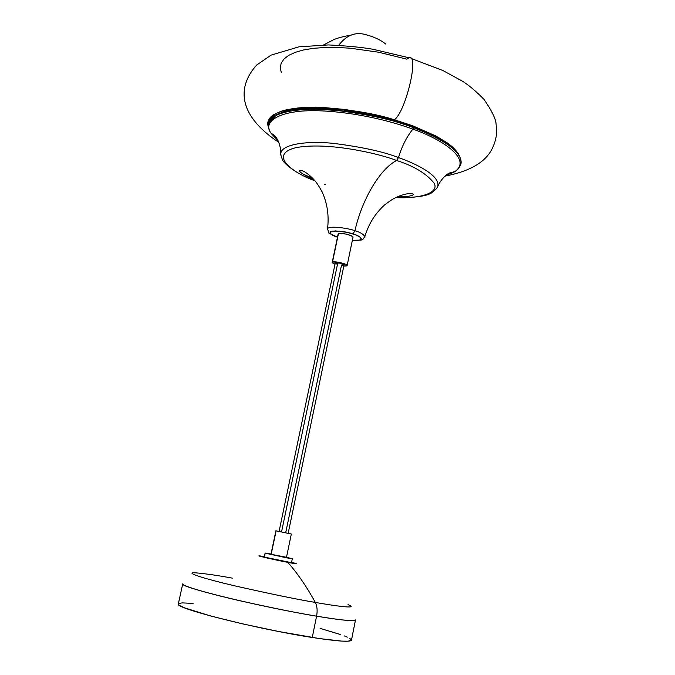 <?xml version="1.0" encoding="UTF-8"?>
<svg xmlns="http://www.w3.org/2000/svg" width="675" height="675" viewBox="0 0 675 675"><rect width="100%" height="100%" fill="white"/><g stroke="black" fill="none" stroke-linecap="round" stroke-linejoin="round"><path stroke-width="1.01" d="M385.594 43.985C380.582 39.808 373.427 36.551 364.12 34.206C354.375 32.071 345.921 35.767 338.757 45.276C345.921 35.767 354.375 32.071 364.12 34.206M182.739 583.841L178.318 603.982C173.365 607.846 256.694 629.007 312.263 637.487L316.592 616.165C261.293 607.078 178.014 586.727 182.739 583.841C181.313 585.672 208.406 593.62 241.372 601.087C275.079 608.538 300.147 613.567 316.592 616.165C317.596 610.673 317.174 606.091 315.326 602.429C306.661 586.659 297.481 573.303 287.795 562.351L296.401 563.768L291.575 562.359L294.907 563.186C297.295 564.022 294.924 563.743 287.795 562.351C297.481 573.303 306.661 586.659 315.326 602.429C334.226 605.804 360.231 609.449 348.005 604.657C360.231 609.449 334.226 605.804 315.326 602.429C297.574 599.493 270.709 593.966 234.731 585.833C200.129 577.758 184.292 572.037 195.514 572.822C205.605 573.683 217.865 575.454 232.293 578.138M344.005 265.047L341.499 265.233L285.694 532.811M337.795 262.828L335.247 263.107L339.474 263.073L344.056 264.954C343.524 264.077 341.432 263.368 337.795 262.828L281.526 531.984L337.795 262.828M271.08 554.285L275.906 530.795L291.33 534.009L279.534 531.537M264.608 557.153L265.098 553.07L271.029 554.032L265.098 553.078L264.608 557.153C267.342 558.149 292.275 563.271 291.507 562.688L264.608 557.153M286.495 557.263L265.435 553.213L286.765 557.862L292.309 558.731L286.495 557.263M338.141 234.09L332.184 262.465L338.411 233.803L340.765 233.432L346.233 234.115L351.304 235.735L353.008 237.262C353.843 235.465 340.377 232.276 338.411 233.803L332.463 262.162C334.403 260.812 347.92 263.976 347.119 265.587L343.803 266.152L346.823 265.899L346.79 264.988L340.284 262.6L332.994 261.984L332.227 262.727L334.994 264.313L332.184 262.465M385.273 117.855L413.218 126.411L413.547 127.659L412.881 129.144C394.073 122.167 359.573 112.7 321.73 110.886C283.298 108.937 261.208 120.158 271.046 133.279L278.176 140.923L271.046 133.279C261.208 120.158 283.298 108.937 321.73 110.886C359.573 112.7 394.073 122.167 412.881 129.144C438.1 137.632 473.858 158.608 454.587 171.813L445.416 175.753L454.587 171.813C454.216 171.779 458.536 170.53 460.983 163.78C463.345 150.145 434.692 135.245 413.539 127.693L412.881 129.144C406.662 136.865 401.87 146.34 398.495 157.587L396.63 160.481C414.003 166.05 426.516 173.635 434.185 183.254C439.239 192.468 421.715 198.872 395.693 197.623C421.715 198.872 439.239 192.468 434.185 183.254C426.516 173.635 414.003 166.05 396.63 160.481C379.721 169.088 361.749 200.062 354.949 230.757L352.949 233.921C360.197 235.541 366.744 241.599 352.375 240.292L359.404 240.131L361.201 239.136L361.209 238.427L359.446 236.714L355.539 234.832L347.009 232.335L335.424 230.884L330.455 231.685L329.974 233.002L330.632 233.828L337.492 237.178C330.725 235.086 328.911 233.078 332.049 231.145C340.073 230.892 347.043 231.82 352.949 233.921L354.949 230.757C349.886 228.538 328.438 225.07 327.502 228.977L327.502 228.977C328.438 225.07 349.886 228.538 354.949 230.757C361.749 200.062 379.721 169.088 396.63 160.481L398.495 157.587C383.543 151.698 361.766 146.956 333.18 143.336C305.319 140.501 281.188 144.745 280.842 153.478L280.969 155.765L280.842 153.478C281.188 144.745 305.319 140.501 333.18 143.336C361.766 146.956 383.543 151.698 398.495 157.587C401.87 146.34 406.662 136.865 412.881 129.144C438.1 137.632 473.858 158.608 454.587 171.813L449.575 172.969C449.027 172.986 442.083 176.825 437.737 186.418C440.64 175.812 416.078 163.628 398.495 157.587C416.078 163.628 440.64 175.812 437.737 186.418L437.037 187.886M314.963 180.824C297.11 174.521 283.593 163.544 282.344 159.511C280.842 155.267 280.344 153.259 280.842 153.478C280.665 142.94 275.788 136.612 275.282 136.375L271.046 133.279C271.401 133.397 268.017 130.528 268.625 123.382C270.329 112.252 300.476 106.76 334.336 110.109C369.073 114.438 395.474 120.302 413.539 127.693L413.547 127.659C434.624 135.186 463.151 149.993 461.017 163.612C462.24 152.482 446.42 140.501 413.547 127.659C353.658 104.684 269.089 103.587 268.633 123.356L268.633 123.356C270.337 112.219 300.485 106.726 334.344 110.076C369.073 114.404 395.483 120.26 413.547 127.659L413.218 126.411C383.088 115.762 352.578 109.696 321.663 108.219C292.882 106.566 275.206 111.603 268.633 123.356L268.625 123.382C269.08 103.629 353.649 104.726 413.539 127.693C446.563 140.602 462.375 152.634 460.983 163.78L460.991 163.747M398.723 196.256L408.738 196.239L398.723 196.256M396.883 197.058C402.199 197.21 412.543 196.315 413.547 194.375C411.37 192.805 406.434 193.43 398.748 196.239C394.175 198.518 394.267 197.64 384.522 204.998C375.064 213.587 368.491 224.184 364.812 236.798C363.749 234.343 360.467 232.335 354.949 230.757C360.467 232.335 363.749 234.343 364.812 236.798L364.812 236.798C361.192 240.46 365.934 239.946 352.367 240.351M303.269 174.167L312.736 178.327L303.269 174.167M453.954 171.712L446.934 174.572M447.01 174.513L453.904 171.712M314.938 180.782C293.861 173.399 267.562 154.929 295.625 147.724C326.261 141.623 377.907 153.157 396.63 160.481C377.907 153.157 326.261 141.623 295.625 147.724C267.562 154.929 293.861 173.399 314.938 180.782M275.113 136.181L273.426 134.528M268.557 127.364C263.157 115.138 284.782 106.625 315.427 107.325C347.524 109.012 373.815 113.155 394.31 119.762C405.574 112.371 419.555 53.814 409.134 57.772C419.555 53.814 405.574 112.371 394.31 119.762L364.281 112.582L344.081 109.384L324.844 107.637L299.692 107.84L286.411 109.789L281.019 111.265L272.936 115.113L270.295 117.433L268.608 119.981L267.857 122.723L268.557 127.364M458.266 153.436L452.132 146.644L447.66 143.125L436.033 136.021L412.762 125.803L394.31 119.762M421.335 129.676L435.898 136.477L447.314 143.463M451.71 146.922L455.186 150.314M278.902 113.78L288.698 110.59L294.865 109.477L317.756 108.211L345.532 110.261L375.401 115.492M281.23 72.36L280.294 67.584L281.197 63.104L283.981 59.012L288.647 55.401L295.144 52.372L303.387 49.992L313.242 48.347L324.523 47.486L336.994 47.436L350.384 48.22L378.683 52.228L406.772 59.155L409.134 57.772M324.489 184.25L325.544 184.199M277.298 139.278L271.62 133.414L277.298 139.278M271.671 133.431L277.256 139.202L271.671 133.431M275.898 115.442L270.667 121.441M337.357 264.364L335.247 263.191M195.514 572.822C184.292 572.037 200.129 577.758 234.731 585.833C270.709 593.966 297.574 599.493 315.326 602.429C317.174 606.091 317.596 610.673 316.592 616.165C333.382 619.009 354.856 622.004 355.497 619.895C354.763 621.557 341.795 620.308 316.592 616.165L312.263 637.487C337.593 641.36 350.663 642.237 351.489 640.111L348.182 641.191L341.752 641.107L319.511 638.584L278.8 631.538L242.789 623.919L210.794 616.03L184.621 607.88L179.769 605.593L178.613 604.69L178.318 603.973L178.858 603.433L182.351 602.893L193.126 603.416M320.085 628.383L340.765 634.61M344.402 635.934L347.321 637.141M349.498 638.212L351.481 639.917M287.795 562.351C281.205 561.254 250.99 554.529 260.887 556.082L264.338 556.664L259.267 555.981L266.844 557.955L287.795 562.351M264.271 557.01L265.098 553.07M275.906 530.786L270.979 554.293L286.225 557.432M279.627 531.579L291.322 534.009L276.109 530.845L271.173 554.377L286.445 557.525L291.33 534.009M350.84 35.151C343.035 36.526 337.154 38.104 333.214 39.892L323.671 44.921M335.247 263.107L279.07 531.453M461.118 162.987C460.358 147.741 442.488 138.358 413.395 126.478M395.651 197.648C415.673 197.724 427.807 196.012 432.051 192.493C436.48 188.806 438.379 186.781 437.737 186.418M314.103 179.812C303.607 174.833 298.763 171.72 299.582 170.454C302.257 169.898 306.568 172.446 312.517 178.099C315.816 182.014 316.077 181.162 322.11 191.835C327.375 203.529 329.172 215.907 327.502 228.977C330.041 234.208 324.228 230.943 337.475 237.246M409.042 57.788L373.207 49.317C362.753 47.393 347.87 45.934 328.565 44.93L298.957 46.82L271.055 55.131L256.677 65.036C236.621 87.235 238.216 115.611 278.8 142.332M411.075 58.413L442.884 70.512L462.932 81.481C469.294 85.565 476.347 91.581 484.085 99.512C491.273 109.957 495.239 117.804 495.99 123.061L496.69 131.532C496.387 138.493 494.336 145.184 490.548 151.613C482.954 163.662 467.767 171.83 444.994 176.116M353.008 237.262L347.119 265.587M351.489 640.111L355.497 619.895M291.507 562.688L292.326 558.757M344.056 264.954L288.166 533.351"/></g></svg>
